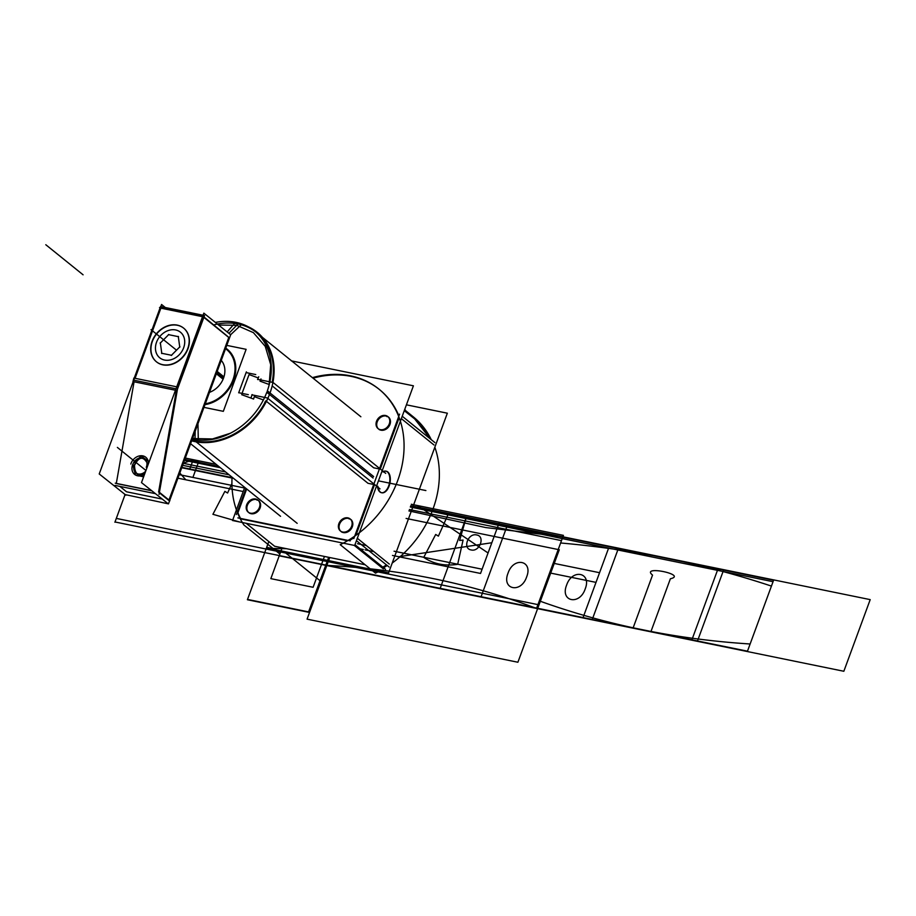 <?xml version="1.0" encoding="UTF-8"?>
<svg xmlns="http://www.w3.org/2000/svg" width="916" height="916" viewBox="0 0 916 916"><rect width="100%" height="100%" fill="white"/><g stroke="black" fill="none" stroke-linecap="round" stroke-linejoin="round"><path stroke-width="1.37" d="M134.228 378.125L160.037 307.994L159.521 307.57L203.489 316.57L229.515 337.935M203.856 317.371L228.771 337.477L203.856 317.371L228.771 337.477L168.968 500.033L228.771 337.477L203.856 317.371L228.771 337.477L168.968 500.033M202.539 316.684L160.884 308.165L202.539 316.684L160.884 308.165L202.539 316.684L160.884 308.165L135.076 378.297M124.645 494.48L168.464 503.869L230.821 334.386L229.973 334.214M161.8 498.991L126.545 491.789L119.847 486.385L126.545 491.789L161.8 498.991L126.545 491.789L161.8 498.991L126.545 491.789L119.847 486.385M165.315 307.524L161.571 304.49L99.214 473.961L125.961 495.178M116.321 483.396L134.079 381.789M115.084 485.411L155.102 493.598M160.14 307.696L160.563 306.551L204.531 315.539L176.937 390.548L132.969 381.56L133.862 378.056L177.83 387.044L159.052 494.4M134.343 380.289L175.998 388.808M176.353 390.434L158.594 492.041M151.552 490.724L116.298 483.522M145.243 459.374L148.071 464.721C143.709 455.928 139.186 456.134 134.526 465.317C134.732 473.778 138.11 476.652 144.671 473.95L140.961 475.324L137.343 474.064M177.349 386.941L203.157 316.81M183.647 328.134A21.64 17.507 -51.1 0 0 152.354 341.428A21.64 17.507 -51.1 0 0 156.579 361.912A21.64 17.507 -51.1 0 0 187.986 348.71A21.64 17.507 128.9 0 1 162.888 364.854A21.64 17.507 128.9 0 1 152.354 341.428A21.64 17.507 128.9 0 1 177.452 325.295A21.64 17.507 128.9 0 1 187.986 348.71A21.64 17.507 -51.1 0 0 183.761 328.226M152.617 340.008A21.64 17.507 -51.1 0 0 156.35 361.728A21.64 17.507 -51.1 0 0 188.181 347.279M187.265 349.763A21.64 17.507 -51.1 0 0 183.532 328.043A21.64 17.507 -51.1 0 0 151.701 342.492M168.235 503.811L141.488 482.606L203.844 313.135L230.489 334.626M159.338 492.785L168.819 500.434M169.872 500.766L159.212 492.167M115.244 483.179L151.346 490.564M134.446 464.63A8.198 6.63 -51.1 0 0 135.854 472.862A8.198 6.63 -51.1 0 0 145.69 471.179M142.461 475.095L137.32 474.041M146.262 467.286A8.198 6.63 -51.1 0 0 144.854 459.065A8.198 6.63 -51.1 0 0 132.809 464.538M145.037 459.214C140.056 456.855 136.553 458.882 134.526 465.317C134.732 473.778 138.11 476.652 144.671 473.95C138.11 476.652 134.732 473.778 134.526 465.317C134.732 473.778 138.11 476.652 144.671 473.95M144.568 474.248A10.191 8.244 128.9 0 1 134.606 474.408A10.191 8.244 128.9 0 1 132.843 464.183M130.805 464.057A10.191 8.244 128.9 0 1 145.793 457.256A10.191 8.244 128.9 0 1 148.438 463.714M406.429 404.826L447.351 413.196L388.602 572.866L266.476 547.894L268.434 542.558L247.4 599.74L308.463 612.22L328.672 557.306L308.463 612.22L247.4 599.74L268.434 542.558L247.515 599.419L308.589 611.899L328.672 557.306L308.589 611.899L328.672 557.306L308.589 611.899L247.515 599.419L308.589 611.899L247.515 599.419L268.434 542.558M274.651 546.268L365.118 564.76L274.651 546.268L246.198 523.311L274.651 546.268L365.118 564.76L274.651 546.268L246.198 523.311L274.651 546.268L365.118 564.76M383.609 567.794A96.81 78.318 -51.1 0 0 387.228 565.504A96.81 78.318 128.9 0 1 383.609 567.794A96.81 78.318 -51.1 0 0 387.228 565.504A96.81 78.318 128.9 0 1 383.609 567.794L387.228 565.504L383.609 567.794M431.253 439.669A96.81 78.318 -51.1 0 0 404.723 411.044A96.81 78.318 128.9 0 1 431.253 439.669A96.81 78.318 -51.1 0 0 404.723 411.044A96.81 78.318 128.9 0 1 431.253 439.669L420.1 423.192L404.723 411.044L420.1 423.192L431.253 439.669L420.1 423.192L404.723 411.044L420.1 423.192L431.253 439.669M226.779 345.378L246.129 349.328L223.321 411.33L203.97 407.368M204.978 404.609A32.61 26.381 -51.1 0 0 233.637 380.106A32.61 26.381 -51.1 0 0 225.76 348.137A32.61 26.381 -51.1 0 1 233.637 380.106A32.61 26.381 -51.1 0 1 204.978 404.609A32.61 26.381 -51.1 0 0 233.637 380.106A32.61 26.381 -51.1 0 0 225.76 348.137A32.61 26.381 -51.1 0 1 233.637 380.106A32.61 26.381 -51.1 0 1 204.978 404.609M223.55 378.045A20.358 16.477 128.9 0 1 209.489 392.357A20.358 16.477 128.9 0 0 223.55 378.045A20.358 16.477 128.9 0 1 209.489 392.357A20.358 16.477 128.9 0 0 223.55 378.045L216.771 372.572L223.55 378.045A20.358 16.477 128.9 0 0 221.248 360.389A20.358 16.477 128.9 0 1 223.55 378.045A20.358 16.477 128.9 0 0 221.248 360.389A20.358 16.477 128.9 0 1 223.55 378.045L216.771 372.572M277.09 550.069A96.81 78.318 128.9 0 0 279.185 553.447L243.885 524.971L279.185 553.447A96.81 78.318 128.9 0 1 277.09 550.069A96.81 78.318 128.9 0 0 279.185 553.447L243.885 524.971A96.81 78.318 128.9 0 1 232.08 477.19A96.81 78.318 128.9 0 0 243.885 524.971A96.81 78.318 128.9 0 1 232.08 477.19M434.837 447.214A96.81 78.318 128.9 0 1 392.22 563.042A96.81 78.318 128.9 0 0 434.837 447.214A96.81 78.318 128.9 0 1 392.22 563.042M379.625 571.023A96.81 78.318 128.9 0 1 375.514 573.141A96.81 78.318 128.9 0 0 379.625 571.023A96.81 78.318 128.9 0 1 375.514 573.141L340.214 544.677A96.81 78.318 128.9 0 0 401.151 469.335A96.81 78.318 128.9 0 0 378.777 388.991A96.81 78.318 128.9 0 1 401.151 469.335A96.81 78.318 128.9 0 1 340.214 544.677L375.514 573.141L340.214 544.677A96.81 78.318 128.9 0 0 401.151 469.335A96.81 78.318 128.9 0 0 378.777 388.991A96.81 78.318 128.9 0 0 312.39 377.644A96.81 78.318 128.9 0 1 378.777 388.991A96.81 78.318 128.9 0 0 312.39 377.644M383.346 568.882L381.926 567.737M382.854 567.187L386.46 564.886M433.978 444.97L432.57 443.836M430.486 439.05L412.624 416.299L423.032 426.684M411.662 415.578L412.921 416.54M291.288 360.847L413.414 385.808L354.675 545.489L232.538 520.517L244.721 487.392M373.694 467.801L379.419 468.969L373.694 467.801L379.419 468.969L373.694 467.801L272.166 385.888L373.694 467.801L272.166 385.888L373.694 467.801L379.419 468.969M380.289 468.992L399.158 417.696M398.929 415.921A96.81 78.318 -51.1 0 0 313.066 378.194A96.81 78.318 -51.1 0 1 398.929 415.921A96.81 78.318 -51.1 0 0 313.066 378.194A96.81 78.318 -51.1 0 1 398.929 415.921M246.667 488.961L237.942 512.697A96.81 78.318 -51.1 0 0 240.484 518.433A96.81 78.318 -51.1 0 1 237.942 512.697L246.667 488.961L237.942 512.697A96.81 78.318 -51.1 0 0 240.484 518.433A96.81 78.318 -51.1 0 1 237.942 512.697M240.713 518.88L347.565 540.726M349.259 540.669A96.81 78.318 -51.1 0 0 354.194 537.509A96.81 78.318 -51.1 0 1 349.259 540.669A96.81 78.318 -51.1 0 0 354.194 537.509A96.81 78.318 -51.1 0 1 349.259 540.669M355.889 535.322L374.53 484.633M373.717 484.472L367.992 483.293L266.419 401.345L367.992 483.293L266.419 401.345L367.992 483.293L373.717 484.472L367.992 483.293M378.732 429.146A7.74 6.263 -51.1 0 0 380.999 430.199A7.74 6.263 128.9 0 1 377.22 421.818A7.74 6.263 128.9 0 1 386.209 416.036A7.74 6.263 128.9 0 1 389.976 424.417A7.74 6.263 128.9 0 1 380.999 430.199A7.74 6.263 128.9 0 1 377.22 421.818A7.74 6.263 128.9 0 1 386.209 416.036A7.74 6.263 -51.1 0 0 378.4 419.62A7.74 6.263 -51.1 0 0 377.655 427.955M341.073 531.52A7.74 6.263 -51.1 0 0 343.328 532.574A7.74 6.263 128.9 0 1 339.561 524.192A7.74 6.263 128.9 0 1 348.538 518.41A7.74 6.263 128.9 0 1 352.305 526.792A7.74 6.263 128.9 0 1 343.328 532.574A7.74 6.263 128.9 0 1 339.561 524.192A7.74 6.263 128.9 0 1 348.538 518.41A7.74 6.263 -51.1 0 0 340.729 521.983A7.74 6.263 -51.1 0 0 339.996 530.318M248.877 512.662A7.74 6.263 -51.1 0 0 251.133 513.716A7.74 6.263 128.9 0 1 247.366 505.334A7.74 6.263 128.9 0 1 256.343 499.564A7.74 6.263 128.9 0 1 260.11 507.945A7.74 6.263 128.9 0 1 251.133 513.716A7.74 6.263 128.9 0 1 247.366 505.334A7.74 6.263 128.9 0 1 256.343 499.564A7.74 6.263 -51.1 0 0 248.534 503.136A7.74 6.263 -51.1 0 0 247.801 511.471M373.075 478.026L266.808 392.288A63.948 51.743 128.9 0 1 192.291 439.108M373.625 476.549L267.358 390.811A63.948 51.743 128.9 0 0 254.602 331.02A63.948 51.743 128.9 0 0 215.352 322.421M198.303 440.024L197.948 423.742M198.348 442.188A64.578 52.246 128.9 0 1 191.662 440.825A64.578 52.246 128.9 0 0 266.659 400.865A64.578 52.246 128.9 0 0 248.133 326.726M241.698 324.367L230.729 334.626M269.086 385.224L270.712 364.683L265.251 346.363L253.411 332.645L236.717 325.306L238.366 323.6L236.717 325.306L218.615 325.054M192.681 438.043L195.039 438.592L195.005 439.623L195.039 438.592L212.501 438.947L230.328 433.268M213.336 325.02A63.948 51.743 128.9 0 1 238 323.989A63.948 51.743 128.9 0 1 272.899 377.724M235.023 323.005L227.145 331.935M225.542 348.721A31.98 25.877 128.9 0 1 232.927 379.842A31.98 25.877 128.9 0 1 205.276 403.807M266.899 392.357L267.426 390.869M268.239 391.533L267.701 393.01M264.827 402.135L266.442 401.162M265.812 400.853A63.948 51.743 128.9 0 1 194.982 440.894A63.948 51.743 -51.1 0 0 265.812 400.853A63.948 51.743 128.9 0 1 194.982 440.894A63.948 51.743 -51.1 0 0 265.812 400.853M237.874 517.895L350.233 540.864M354.961 544.688L385.533 569.34M354.24 545.398L382.693 568.355L354.24 545.398M356.439 540.669L389.105 567.027M353.816 538.551L399.594 414.124M402.227 416.242L434.894 442.6M383.254 471.568L382.178 470.71M401.345 418.635L433.325 444.443L401.345 418.635M389.311 564.084L357.32 538.276L389.311 564.084M376.476 486.201L377.552 487.072A11.003 5.965 101.6 0 0 384.709 491.789A11.003 5.965 101.6 0 0 389.827 478.129A11.003 5.965 101.6 0 0 383.392 471.5A11.003 5.965 101.6 0 1 389.827 478.129A11.003 5.965 101.6 0 1 384.709 491.789A11.003 5.965 101.6 0 1 377.552 487.072L376.476 486.201L377.552 487.072A11.003 5.965 101.6 0 0 384.709 491.789A11.003 5.965 101.6 0 0 389.827 478.129A11.003 5.965 101.6 0 0 383.392 471.5A11.003 5.965 101.6 0 1 389.827 478.129A11.003 5.965 101.6 0 1 384.709 491.789A11.003 5.965 101.6 0 1 377.552 487.072L376.476 486.201L377.552 487.072M236.385 514.54L245.992 488.411M404.632 409.681L405.433 410.219L404.723 409.441M250.057 513.075A7.74 6.263 -51.1 0 0 258.678 508.975A7.74 6.263 -51.1 0 0 257.923 500.067A7.74 6.263 -51.1 0 0 255.255 498.945M256.343 499.564A7.74 6.263 -51.1 0 0 247.366 505.334A7.74 6.263 -51.1 0 0 251.133 513.716A7.74 6.263 -51.1 0 0 260.11 507.945A7.74 6.263 -51.1 0 0 256.343 499.564A7.74 6.263 128.9 0 1 260.11 507.945A7.74 6.263 128.9 0 1 251.133 513.716A7.74 6.263 128.9 0 1 247.366 505.334A7.74 6.263 128.9 0 1 256.343 499.564A7.74 6.263 128.9 0 1 260.11 507.945A7.74 6.263 128.9 0 1 251.133 513.716A7.74 6.263 -51.1 0 0 259.468 509.307A7.74 6.263 -51.1 0 0 258.598 500.617M256.056 499.106A7.74 6.263 -51.1 0 0 247.446 503.216A7.74 6.263 -51.1 0 0 248.19 512.124A7.74 6.263 -51.1 0 0 250.858 513.235M257.098 500.182L255.69 499.037M342.252 531.921A7.74 6.263 -51.1 0 0 350.874 527.822A7.74 6.263 -51.1 0 0 350.118 518.914A7.74 6.263 -51.1 0 0 347.45 517.792M348.538 518.41A7.74 6.263 -51.1 0 0 339.561 524.192A7.74 6.263 -51.1 0 0 343.328 532.574A7.74 6.263 -51.1 0 0 352.305 526.792A7.74 6.263 -51.1 0 0 348.538 518.41A7.74 6.263 128.9 0 1 352.305 526.792A7.74 6.263 128.9 0 1 343.328 532.574A7.74 6.263 128.9 0 1 339.561 524.192A7.74 6.263 128.9 0 1 348.538 518.41A7.74 6.263 128.9 0 1 352.305 526.792A7.74 6.263 128.9 0 1 343.328 532.574A7.74 6.263 -51.1 0 0 351.675 528.166A7.74 6.263 -51.1 0 0 350.794 519.464M348.252 517.964A7.74 6.263 -51.1 0 0 339.641 522.063A7.74 6.263 -51.1 0 0 340.397 530.971A7.74 6.263 -51.1 0 0 343.053 532.093M349.294 519.029L347.885 517.884M379.922 429.558A7.74 6.263 -51.1 0 0 388.533 425.448A7.74 6.263 -51.1 0 0 387.777 416.54A7.74 6.263 -51.1 0 0 385.121 415.429M386.209 416.036A7.74 6.263 -51.1 0 0 377.22 421.818A7.74 6.263 -51.1 0 0 380.999 430.199A7.74 6.263 -51.1 0 0 389.976 424.417A7.74 6.263 -51.1 0 0 386.209 416.036A7.74 6.263 128.9 0 1 389.976 424.417A7.74 6.263 128.9 0 1 380.999 430.199A7.74 6.263 128.9 0 1 377.22 421.818A7.74 6.263 128.9 0 1 386.209 416.036A7.74 6.263 128.9 0 1 389.976 424.417A7.74 6.263 128.9 0 1 380.999 430.199A7.74 6.263 -51.1 0 0 389.334 425.791A7.74 6.263 -51.1 0 0 388.464 417.089M385.922 415.589A7.74 6.263 -51.1 0 0 377.3 419.688A7.74 6.263 -51.1 0 0 378.056 428.596A7.74 6.263 -51.1 0 0 380.724 429.719M386.964 416.654L385.556 415.52M385.716 473.377L273.071 382.487L257.545 379.316M260.007 381.125L269.27 384.537L260.007 381.125M257.682 379.59L258.724 376.751M260.991 378.926L260.533 379.934L260.991 378.926M255.747 374.552L246.553 372.675M249.072 374.564L258.289 377.942L249.072 374.564L242.03 393.376L249.072 374.564L258.289 377.942L249.072 374.564L242.03 393.376L249.072 374.564M246.381 371.873L238.687 392.804M239.145 392.792L248.339 394.67M253.595 399.044L241.675 394.681L253.595 399.044L254.304 396.628L253.595 399.044L254.304 396.628L263.384 399.96L254.304 396.628L263.384 399.96L254.304 396.628L253.595 399.044L241.675 394.681L253.595 399.044M251.121 397.395L252.163 394.567M380.014 488.881L267.369 397.991L251.831 394.819M383.163 472.003A11.003 5.965 -78.4 0 1 386.289 471.225A11.003 5.965 -78.4 0 1 389.93 483.201A11.003 5.965 -78.4 0 1 381.88 492.785A11.003 5.965 -78.4 0 1 377.907 486.281M217.195 371.415L223.951 376.865M216.336 373.762L223.092 379.201M156.911 341.29A16.465 13.328 -51.1 0 0 164.548 360.057A16.465 13.328 -51.1 0 0 183.967 346.832M183.269 348.721A16.465 13.328 -51.1 0 0 175.632 329.955A16.465 13.328 -51.1 0 0 156.212 343.191M168.83 334.466L160.163 343.191M160.323 342.744L161.811 353.542M161.537 353.244L171.693 355.316M171.258 355.477L179.925 346.752M179.765 347.198L178.276 336.401M178.551 336.699L168.395 334.615M148.071 464.721C143.709 455.928 139.186 456.134 134.526 465.317C139.186 456.134 143.709 455.928 148.071 464.721C143.709 455.928 139.186 456.134 134.526 465.317M187.986 348.71A21.64 17.507 128.9 0 1 162.888 364.854A21.64 17.507 128.9 0 1 152.354 341.428A21.64 17.507 128.9 0 1 177.452 325.295A21.64 17.507 128.9 0 1 187.986 348.71A21.64 17.507 128.9 0 1 162.888 364.854A21.64 17.507 128.9 0 1 152.354 341.428A21.64 17.507 128.9 0 1 177.452 325.295A21.64 17.507 128.9 0 1 187.986 348.71A21.64 17.507 -51.1 0 0 177.452 325.295A21.64 17.507 -51.1 0 0 152.354 341.428A21.64 17.507 -51.1 0 0 162.888 364.854A21.64 17.507 -51.1 0 0 187.986 348.71M357.48 543.726L366.32 545.535L357.48 543.726M394.052 551.203L482.091 569.202L499.369 522.269L411.318 504.269L499.369 522.269L411.318 504.269L499.369 522.269L482.091 569.202L394.052 551.203M476.652 534.967C485.526 536.284 479.675 552.188 471.145 549.943C462.271 548.627 468.122 532.723 476.652 534.967C485.526 536.284 479.675 552.188 471.145 549.943C462.271 548.627 468.122 532.723 476.652 534.967M488.068 552.978L417.559 505.54L488.068 552.978L480.534 573.45L488.068 552.978M360.114 548.833L363.354 549.497L360.114 548.833M365.06 549.852L373.911 551.65L365.06 549.852M392.483 555.451L480.534 573.45L392.483 555.451M282.162 547.802L270.827 578.637L313.1 587.282L324.447 556.447L313.1 587.282L270.827 578.637L282.162 547.802M562.893 536.799L410.792 505.701L562.893 536.799L536.536 608.442L562.893 536.799L536.536 608.442L562.893 536.799L410.792 505.701L562.893 536.799L485.778 527.57L408.88 510.899L485.778 527.57L562.893 536.799L410.792 505.701L562.893 536.799L539.306 600.896C606.037 624.918 676.306 639.288 750.135 643.994L773.711 579.897L562.893 536.799L539.306 600.896C606.037 624.918 676.306 639.288 750.135 643.994L773.711 579.897L466.404 517.071L440.046 588.713L536.536 608.442L747.353 651.539L773.711 579.897L466.404 517.071L440.046 588.713L536.536 608.442L747.353 651.539L773.711 579.897L410.792 505.701L562.893 536.799L536.536 608.442L562.893 536.799L536.536 608.442L562.893 536.799L410.792 505.701L562.893 536.799L536.536 608.442L562.893 536.799L536.536 608.442L562.893 536.799L410.792 505.701L562.893 536.799L536.536 608.442L747.353 651.539L771.432 586.091C704.083 563.787 633.803 549.428 560.615 542.982L536.536 608.442L747.353 651.539L771.432 586.091C704.083 563.787 633.803 549.428 560.615 542.982L536.536 608.442L562.893 536.799L536.536 608.442L562.893 536.799L410.792 505.701L562.893 536.799L536.536 608.442L633.025 628.17L652.535 575.111C640.158 564.92 688.008 574.71 670.386 578.763L650.864 631.811L843.842 671.268L870.2 599.625L466.404 517.071L459.603 540.474L463.072 540.062L457.668 564.336C444.798 566.271 433.486 563.958 423.73 557.397L435.695 534.463L438.398 536.135L448.565 513.418L438.398 536.135L435.695 534.463L423.73 557.397C433.486 563.958 444.798 566.271 457.668 564.336L463.072 540.062L459.603 540.474L466.404 517.071L870.2 599.625L843.842 671.268L747.353 651.539L773.047 581.706L562.229 538.608L410.517 506.445L562.229 538.608L536.536 608.442L633.025 628.17L652.535 575.111C640.158 564.92 688.008 574.71 670.386 578.763L650.864 631.811L747.353 651.539L773.047 581.706L562.229 538.608L536.536 608.442L562.893 536.799L536.536 608.442L562.893 536.799L410.792 505.701L562.893 536.799L410.792 505.701L562.893 536.799L410.792 505.701L562.893 536.799L410.792 505.701L562.893 536.799L410.792 505.701L562.893 536.799L410.792 505.701L562.893 536.799L536.536 608.442L562.229 538.608L410.517 506.445L562.229 538.608L536.536 608.442L562.229 538.608L536.536 608.442L747.353 651.539L773.047 581.706L562.229 538.608L536.536 608.442L747.353 651.539L773.047 581.706L562.229 538.608L536.536 608.442L747.353 651.539L773.711 579.897L562.893 536.799L536.536 608.442L747.353 651.539L773.711 579.897L410.792 505.701L562.893 536.799L536.536 608.442L562.893 536.799L536.536 608.442L747.353 651.539L773.711 579.897L562.893 536.799L536.536 608.442L747.353 651.539L773.711 579.897L562.893 536.799L536.536 608.442L747.353 651.539L773.711 579.897L562.893 536.799L536.536 608.442L747.353 651.539L773.711 579.897L562.893 536.799L536.536 608.442L747.353 651.539L773.711 579.897L562.893 536.799L536.536 608.442L747.353 651.539L773.711 579.897L562.893 536.799L536.536 608.442L747.353 651.539L773.711 579.897L562.893 536.799L536.536 608.442L747.353 651.539L773.711 579.897L562.893 536.799L536.536 608.442L549.611 572.889L596.007 582.381L608.59 548.18L410.311 507.006L608.59 548.18L596.007 582.381L549.611 572.889L536.536 608.442L562.893 536.799L536.536 608.442L562.893 536.799L536.536 608.442L562.893 536.799L536.536 608.442L562.893 536.799L536.536 608.442L747.353 651.539L536.536 608.442L562.893 536.799M325.718 565.332L536.536 608.442L325.718 565.332C399.96 568.916 470.229 583.274 536.536 608.442C470.229 583.274 399.96 568.916 325.718 565.332L536.536 608.442L325.718 565.332M562.768 537.154L410.666 506.056L562.768 537.154L536.662 608.087L562.768 537.154L536.662 608.087L562.768 537.154L773.585 580.252L562.768 537.154M325.844 564.977L747.479 651.184L773.585 580.252L747.479 651.184L325.844 564.977M307.078 619.147L517.895 662.245L559.287 549.76L406.109 518.433L559.287 549.76L406.109 518.433L559.287 549.76L517.895 662.245L559.287 549.76L517.895 662.245L307.078 619.147L517.895 662.245L307.078 619.147L329.749 557.523L307.078 619.147M45.8 244.732L83.093 274.811L45.8 244.732M218.741 466.427L184.792 459.489L218.741 466.427M563.42 535.368L536.627 608.178L114.992 521.971L124.931 494.961L114.901 522.235L124.931 494.961L114.901 522.235L124.931 494.961L114.901 522.235L124.931 494.961L114.901 522.235L124.931 494.961L116.309 518.41L537.944 604.617L561.485 540.623L409.383 509.525L561.485 540.623L537.944 604.617L116.309 518.41L124.931 494.961L114.901 522.235L124.931 494.961L114.901 522.235L124.931 494.961L114.992 521.971L536.627 608.178L563.42 535.368L411.318 504.269M398.723 556.733L491.835 542.741L499.369 522.269L491.835 542.741L398.723 556.733M132.877 464.985L135.488 475.026L143.617 476.835L135.488 475.026L132.877 464.985M149.136 461.836L141.224 455.996L133.301 463.256L141.224 455.996L149.136 461.836M145.953 470.481L117.374 447.42L145.953 470.481M272.178 382.315A63.948 51.743 -51.1 0 0 238 323.989A63.948 51.743 128.9 0 1 272.178 382.315A63.948 51.743 -51.1 0 0 238 323.989L228.897 333.344L238 323.989A63.948 51.743 -51.1 0 0 217.401 324.069A63.948 51.743 128.9 0 1 238 323.989A63.948 51.743 -51.1 0 0 217.401 324.069M191.902 440.161A63.948 51.743 -51.1 0 0 194.982 440.894A63.948 51.743 128.9 0 1 191.902 440.161A63.948 51.743 -51.1 0 0 194.982 440.894M195.211 431.184L195.005 439.623M320.726 581.294L285.437 552.817M375.697 575.557L381.308 576.702L375.697 575.557M592.125 619.811L618.483 548.157L507.304 525.429L480.946 597.072L592.125 619.811L618.483 548.157L507.304 525.429L480.946 597.072L592.125 619.811M585.198 588.931C579.61 605.694 559.928 601.675 566.603 585.129C572.179 568.355 591.862 572.385 585.198 588.931C579.61 605.694 559.928 601.675 566.603 585.129C572.179 568.355 591.862 572.385 585.198 588.931M526.631 576.954C521.044 593.728 501.361 589.698 508.036 573.153C513.624 556.39 533.307 560.409 526.631 576.954C521.044 593.728 501.361 589.698 508.036 573.153C513.624 556.39 533.307 560.409 526.631 576.954M718.121 568.538L691.763 640.181L697.362 641.326L723.732 569.683L718.121 568.538L691.763 640.181L697.362 641.326L723.732 569.683L718.121 568.538M297.162 523.334L192.933 439.245M228.897 333.344L238 323.989M239.362 521.914L212.913 514.3L224.878 491.365L227.58 493.037L231.908 483.522L227.58 493.037L224.878 491.365L212.913 514.3L239.362 521.914M272.109 548.455L266.682 547.344L272.109 548.455L286.548 548.695L272.109 548.455M229.149 474.82L196.333 468.11L192.898 477.431L244.503 487.988L192.898 477.431L196.333 468.11L229.149 474.82L182.65 465.317L229.149 474.82M216.187 464.366L199.001 460.851L192.383 461.985L220.309 467.698L192.383 461.985L199.001 460.851L195.577 470.171L232.824 477.786L195.577 470.171L199.001 460.851L216.187 464.366L193.23 459.672L189.658 469.358L233.477 478.324L189.658 469.358L233.477 478.324L189.658 469.358L193.23 459.672L183.418 463.21L193.23 459.672L189.658 469.358L193.23 459.672L198.154 463.164L220.309 467.698L198.154 463.164L193.23 459.672L216.187 464.366L185.318 458.057M179.811 473.022L185.822 479.789L243.209 491.526L185.822 479.789L179.811 473.022M179.215 474.637L244.503 487.988L179.215 474.637M184.471 460.37L220.309 467.698L184.471 460.37M181.757 467.744L233.477 478.324L181.757 467.744M177.922 478.175L243.209 491.526L177.922 478.175M181.895 467.378L232.824 477.786L181.895 467.378M378.445 480.854L425.883 490.552M279.323 555.852L582.931 617.922L599.568 572.706L553.172 563.214L599.568 572.706L582.931 617.922L279.323 555.852M225.576 471.946L183.383 463.324L225.576 471.946M124.931 494.961L114.901 522.235L124.931 494.961M176.513 350.187L151.026 329.634L176.513 350.187M136.003 472.977L137.297 474.019M414.066 417.467L405.284 410.379M280.559 516.303L190.597 443.722M360.87 416.757L262.491 337.386M259.365 501.224L257.946 500.09M249.633 513.281L248.225 512.147M351.561 520.082L350.141 518.937M341.828 532.127L340.42 530.994M389.22 417.707L387.811 416.562M379.499 429.764L378.09 428.619"/></g></svg>
